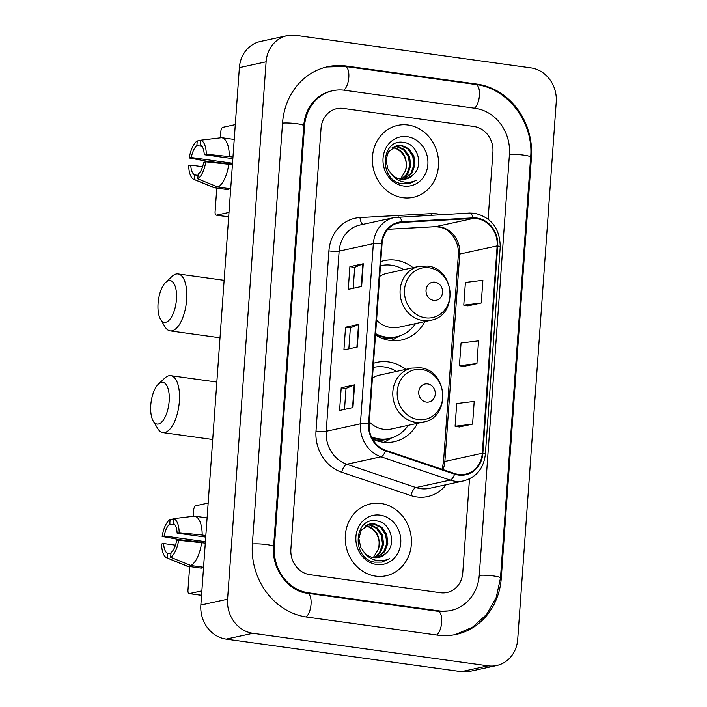 <?xml version="1.0" encoding="UTF-8"?>
<svg xmlns="http://www.w3.org/2000/svg" width="707" height="707" viewBox="0 0 707 707"><rect width="100%" height="100%" fill="white"/><g stroke="black" fill="none" stroke-linecap="round" stroke-linejoin="round"><path stroke-width="1.06" d="M405.774 369.399A40.617 36.349 77.7 0 0 388.461 361.922A40.617 36.349 77.7 0 0 376.937 362.346A40.617 36.349 77.7 0 0 373.482 363.301M372.527 439.091A40.617 36.349 77.7 0 0 382.708 442.149A40.617 36.349 77.7 0 0 394.232 441.716A40.617 36.349 77.7 0 0 417.519 423.307M413.065 267.67A40.617 36.349 77.7 0 0 395.752 260.194A40.617 36.349 77.7 0 0 384.228 260.627A40.617 36.349 77.7 0 0 380.773 261.581M375.514 334.959A40.617 36.349 77.7 0 0 389.999 340.421A40.617 36.349 77.7 0 0 401.523 339.987A40.617 36.349 77.7 0 0 424.81 321.579M408.072 125.033A36.782 32.92 77.7 0 0 397.634 125.422A36.782 32.92 77.7 0 0 372.465 162.601A36.782 32.92 77.7 0 0 402.857 197.695A36.782 32.92 77.7 0 0 413.295 197.306A36.782 32.92 77.7 0 0 438.464 160.127A36.782 32.92 77.7 0 0 408.072 125.033A36.782 32.92 77.7 0 0 397.634 125.422A36.782 32.92 77.7 0 0 372.465 162.601A36.782 32.92 77.7 0 0 402.857 197.695A36.782 32.92 77.7 0 0 413.295 197.306A36.782 32.92 77.7 0 0 438.464 160.127A36.782 32.92 77.7 0 0 408.072 125.033M380.94 503.481A36.782 32.92 77.7 0 0 370.503 503.87A36.782 32.92 77.7 0 0 345.343 541.049A36.782 32.92 77.7 0 0 375.735 576.143A36.782 32.92 77.7 0 0 386.172 575.754A36.782 32.92 77.7 0 0 411.333 538.575A36.782 32.92 77.7 0 0 380.94 503.481A36.782 32.92 77.7 0 0 370.503 503.87A36.782 32.92 77.7 0 0 345.343 541.049A36.782 32.92 77.7 0 0 375.735 576.143A36.782 32.92 77.7 0 0 386.172 575.754A36.782 32.92 77.7 0 0 411.333 538.575A36.782 32.92 77.7 0 0 380.94 503.481M476.889 218.64A24.524 21.944 -102.3 0 1 497.154 245.903L482.289 453.293A24.524 21.944 -102.3 0 1 465.515 474.211A24.524 21.944 -102.3 0 1 454.76 473.575L385.607 450.262A24.524 21.944 -102.3 0 1 369.142 423.891L382.054 243.729A24.524 21.944 -102.3 0 1 398.828 222.811A24.524 21.944 -102.3 0 1 401.947 222.387L473.045 218.481A24.524 21.944 -102.3 0 1 476.889 218.64M476.933 218.03A25.134 22.491 77.7 0 0 472.992 217.871L401.894 221.777A25.134 22.491 77.7 0 0 381.506 243.65L368.586 423.811A25.134 22.491 77.7 0 0 385.474 450.845L454.619 474.158A25.134 22.491 77.7 0 0 482.837 453.373L497.71 245.983A25.134 22.491 77.7 0 0 476.933 218.03M459.214 426.975L472.576 424.12L474.203 401.408L456.713 403.564L455.087 426.268L459.347 427.001M467.893 305.875L481.255 303.011L482.881 280.308L465.4 282.464L463.765 305.168L468.025 305.901M463.553 366.429L476.916 363.566L478.542 340.862L461.052 343.01L459.426 365.722L463.686 366.447M440.505 592.749A22.986 20.574 77.7 0 0 447.027 592.501A22.986 20.574 77.7 0 0 462.758 572.891L469.501 478.851L462.758 572.891A22.986 20.574 77.7 0 1 447.027 592.501A22.986 20.574 77.7 0 1 440.505 592.749L309.878 574.676L440.505 592.749M488.122 219.064L492.92 152.058A22.986 20.574 77.7 0 0 473.929 126.5L343.302 108.427A22.986 20.574 77.7 0 0 336.771 108.675A22.986 20.574 77.7 0 0 321.049 128.285L290.877 549.118A22.986 20.574 77.7 0 0 309.878 574.676A22.986 20.574 77.7 0 1 290.877 549.118L321.049 128.285A22.986 20.574 77.7 0 1 336.771 108.675A22.986 20.574 77.7 0 1 343.302 108.427L473.929 126.5A22.986 20.574 77.7 0 1 492.92 152.058L488.122 219.064M361.63 286.468L348.268 289.375L349.894 266.672L363.257 263.755L361.63 286.468M352.952 407.568L339.581 410.484L341.216 387.772L354.578 384.864L352.952 407.568M357.291 347.013L343.929 349.93L345.555 327.226L358.917 324.31L357.291 347.013M345.555 327.226L350.354 327.889L358.537 324.425A6.133 0.857 4.1 0 1 358.917 324.31M341.216 387.772L346.015 388.435M344.512 409.406L346.023 388.417L354.198 384.97A6.133 0.857 4.1 0 1 354.578 384.864M349.894 266.672L354.702 267.334M353.2 288.306L354.702 267.308L362.877 263.87A6.133 0.857 4.1 0 1 363.257 263.755M476.916 363.566L459.426 365.722M481.255 303.011L463.765 305.168M472.576 424.12L455.087 426.268M348.851 348.851L350.363 327.862M308.579 592.837L439.206 610.91A41.377 37.029 77.7 0 0 450.942 610.468A41.377 37.029 77.7 0 0 479.258 575.18L509.429 154.347A41.377 37.029 77.7 0 0 475.228 108.33L344.601 90.266A41.377 37.029 77.7 0 0 332.856 90.699A41.377 37.029 77.7 0 0 304.54 125.996L274.378 546.829A41.377 37.029 77.7 0 0 308.579 592.837L306.988 593.182M488.033 665.826A30.648 27.432 77.7 0 0 496.738 665.499A30.648 27.432 77.7 0 0 517.71 639.358L556.232 101.958A30.648 27.432 77.7 0 0 530.895 67.881L295.765 35.35A30.648 27.432 77.7 0 0 287.069 35.677A30.648 27.432 77.7 0 0 266.097 61.818L227.574 599.218A30.648 27.432 77.7 0 0 252.903 633.295L488.033 665.826L461.309 671.65A30.648 27.432 77.7 0 0 470.005 671.323L496.738 665.499M287.069 35.677L260.344 41.501A30.648 27.432 77.7 0 0 239.373 67.642L200.85 605.042A30.648 27.432 77.7 0 0 226.178 639.119L461.309 671.65M437.465 635.133A65.901 58.981 77.7 0 0 456.165 634.426A65.901 58.981 77.7 0 0 501.263 578.22L531.425 157.387A65.901 58.981 77.7 0 0 476.969 84.115L346.333 66.043A65.901 58.981 77.7 0 0 327.633 66.741A65.901 58.981 77.7 0 0 282.544 122.956L252.381 543.789A65.901 58.981 77.7 0 0 306.838 617.061L437.465 635.133M392.924 147.153L393.216 147.197C403.865 150.485 407.983 158.324 405.571 170.696A17.322 15.501 77.7 0 0 395.893 148.567L392.155 147.427M394.921 146.128L397.467 146.269L404.713 149.716L409.6 156.839L410.714 165.756L407.665 174.099L401.885 179.295M394.418 146.349L396.406 146.499L403.653 149.946L408.54 157.069L409.653 165.986L406.605 174.329L401.329 179.251M413.065 174.921C424.147 165.73 417.696 144.308 404.484 142.567C381.108 137.22 377.847 179.852 401.656 183.705L409.229 183.661L416.653 180.161C411.898 182.459 406.967 182.91 401.841 181.505C397.493 180.214 393.949 177.651 391.201 173.816A17.322 15.501 77.7 0 0 400.896 179.198A17.322 15.501 77.7 0 0 405.809 179.012A17.322 15.501 77.7 0 0 413.065 174.921L405.632 179.057M391.201 173.816L387.825 168.832L386.004 160.074L388.346 151.881L396.998 145.483L401.709 145.342L408.955 148.788L413.842 155.911L414.956 164.828L411.907 173.171L404.05 179.278M396.468 145.607L400.648 145.58L407.895 149.018L412.782 156.141L413.895 165.067L410.847 173.401L403.511 179.313M407.232 136.69A24.984 22.359 77.7 0 0 383.053 158.262A24.984 22.359 77.7 0 0 403.697 186.038A24.984 22.359 77.7 0 0 427.876 164.466A24.984 22.359 77.7 0 0 407.232 136.69M405.571 170.696L400.445 179.127M416.653 180.161L409.07 183.696M235.281 124.626L222.785 127.348A3.835 1.626 -82.1 0 0 220.84 131.493L220.381 137.847M228.67 216.881L216.236 215.158A3.835 1.626 -82.1 0 1 215.087 211.729L216.784 188.097M216.236 215.158A3.835 1.626 -82.1 0 0 216.492 215.149L228.679 216.837M228.988 212.418L216.492 215.149M229.439 164.254A22.226 9.421 97.9 0 1 229.492 163.9L232.515 163.246L191.314 157.528A15.324 6.496 97.9 0 1 196.891 145.607L201.99 146.314M232.957 157.104L229.307 156.592A25.284 10.72 97.9 0 0 221.6 137.706A25.284 10.72 97.9 0 0 221.574 137.706L200.567 140.225L200.231 144.882A15.324 6.496 97.9 0 1 204.252 154.709L232.842 158.66M232.488 163.679A15.324 6.496 -82.1 0 0 232.338 164.66M198.048 175.371L194.787 174.921L194.46 179.578L214.698 187.806L228.449 189.715L228.529 188.53M228.449 189.715A25.284 10.72 97.9 0 1 228.423 189.706A25.284 10.72 97.9 0 1 228.396 189.706L214.672 187.806A25.284 10.72 97.9 0 1 213.532 187.496L193.886 179.392A19.929 8.449 97.9 0 1 188.716 165.544L190.766 165.093L202.591 166.728M221.627 137.706L234.22 139.447L221.6 137.706M205.764 161.832A19.929 8.449 97.9 0 1 197.801 178.853L198.128 174.196A15.324 6.496 97.9 0 0 203.713 162.274L205.764 161.832L232.417 164.669M228.759 164.165A25.284 10.72 97.9 0 1 218.039 187.081L197.801 178.853M230.685 188.831L218.039 187.081M229.307 156.592L206.303 154.259L204.252 154.709M200.567 140.225A19.929 8.449 97.9 0 1 206.303 154.259M194.46 179.578A19.929 8.449 97.9 0 1 193.886 179.392M194.787 174.921A15.324 6.496 97.9 0 1 190.766 165.093M191.314 157.528L189.255 157.979L207.513 161.346L229.492 163.9M189.255 157.979A19.929 8.449 97.9 0 1 197.226 140.958L196.891 145.607M200.541 140.552L197.226 140.958M158.068 303.471A21.077 8.935 -82.1 0 0 160.56 319.343A21.077 8.935 -82.1 0 0 170.034 319.184A21.077 8.935 -82.1 0 0 176.441 299.468A21.077 8.935 -82.1 0 0 165.659 282.447A21.077 8.935 -82.1 0 0 158.068 303.471M165.659 282.447L171.96 276.481A28.74 12.178 97.9 0 1 178.067 273.954A28.74 12.178 97.9 0 1 186.657 299.688A28.74 12.178 97.9 0 1 170.184 330.885A28.74 12.178 97.9 0 1 164.996 326.793L160.56 319.343M433.647 300.36A9.2 8.228 77.7 0 0 442.555 292.415A9.2 8.228 77.7 0 0 434.955 282.19A9.2 8.228 77.7 0 0 426.047 290.135A9.2 8.228 77.7 0 0 433.647 300.36M376.575 320.165A27.591 24.692 77.7 0 0 390.918 327.553A27.591 24.692 77.7 0 0 398.748 327.261L430.775 320.28C458.392 315.941 455.308 268.253 427.364 266.053L419.021 266.371A27.591 24.692 77.7 0 0 400.153 294.253A27.591 24.692 77.7 0 0 422.945 320.571A27.591 24.692 77.7 0 0 430.775 320.28M375.611 333.607A36.402 32.575 77.7 0 0 386.287 337.133A36.402 32.575 77.7 0 0 396.618 336.744A36.402 32.575 77.7 0 0 415.504 323.612M403.759 269.703A36.402 32.575 77.7 0 0 391.439 265.231A36.402 32.575 77.7 0 0 381.117 265.62A36.402 32.575 77.7 0 0 380.472 265.761L381.117 265.62M375.541 334.544A36.402 32.575 77.7 0 0 384.953 337.425A36.402 32.575 77.7 0 0 395.284 337.036L396.618 336.744M419.021 266.371L387.003 273.353A27.591 24.692 77.7 0 0 379.712 276.375M398.934 336.143L394.117 339.042A39.848 35.659 -102.3 0 1 391.28 340.571M150.768 405.199A21.077 8.935 -82.1 0 0 153.269 421.072A21.077 8.935 -82.1 0 0 162.743 420.904A21.077 8.935 -82.1 0 0 169.15 401.196A21.077 8.935 -82.1 0 0 158.368 384.175A21.077 8.935 -82.1 0 0 150.768 405.199M158.368 384.175L164.669 378.21A28.74 12.178 97.9 0 1 170.776 375.682A28.74 12.178 97.9 0 1 179.366 401.417A28.74 12.178 97.9 0 1 162.893 432.613A28.74 12.178 97.9 0 1 157.705 428.522L153.269 421.072M426.356 402.089A9.2 8.228 77.7 0 0 435.256 394.144A9.2 8.228 77.7 0 0 427.664 383.919A9.2 8.228 77.7 0 0 418.756 391.864A9.2 8.228 77.7 0 0 426.356 402.089M369.284 421.893A27.591 24.692 77.7 0 0 383.627 429.282A27.591 24.692 77.7 0 0 391.457 428.99L423.484 422.008C451.101 417.669 448.017 369.982 420.073 367.781L411.73 368.1A27.591 24.692 77.7 0 0 392.862 395.982A27.591 24.692 77.7 0 0 415.654 422.3A27.591 24.692 77.7 0 0 423.484 422.008M371.378 436.785A36.402 32.575 77.7 0 0 378.996 438.861A36.402 32.575 77.7 0 0 389.327 438.473A36.402 32.575 77.7 0 0 408.213 425.331M396.459 371.422A36.402 32.575 77.7 0 0 384.148 366.951A36.402 32.575 77.7 0 0 373.826 367.34A36.402 32.575 77.7 0 0 373.181 367.49M371.829 437.748A36.402 32.575 77.7 0 0 377.662 439.153A36.402 32.575 77.7 0 0 387.993 438.764L389.327 438.473M411.73 368.1L379.712 375.081A27.591 24.692 77.7 0 0 372.421 378.095M391.643 437.872L386.826 440.77A39.848 35.659 -102.3 0 1 383.989 442.299M208.158 503.066L195.653 505.797A3.835 1.626 -82.1 0 0 193.709 509.941L193.258 516.287M201.548 595.329L189.105 593.606A3.835 1.626 -82.1 0 1 187.965 590.177L189.653 566.546M189.105 593.606A3.835 1.626 -82.1 0 0 189.361 593.597L201.548 595.276M201.866 590.866L189.361 593.597M202.308 542.702A22.226 9.421 97.9 0 1 202.361 542.349L205.392 541.695L164.183 535.977A15.324 6.496 97.9 0 1 169.76 524.055L174.859 524.762M205.825 535.544L202.175 535.04A25.284 10.72 97.9 0 0 194.478 516.154A25.284 10.72 97.9 0 1 194.478 516.154L173.436 518.673L173.1 523.33A15.324 6.496 97.9 0 1 177.121 533.158L205.719 537.108M205.357 542.128A15.324 6.496 -82.1 0 0 205.207 543.109M170.917 553.82L167.665 553.369L167.329 558.026L187.567 566.254L201.318 568.154L201.407 566.979M201.318 568.154A25.284 10.72 97.9 0 1 201.292 568.154A25.284 10.72 97.9 0 1 201.265 568.154L187.541 566.254A25.284 10.72 97.9 0 1 186.401 565.945L166.755 557.841A19.929 8.449 97.9 0 1 161.585 543.992L163.644 543.542L175.46 545.177M194.496 516.154L207.098 517.895L194.478 516.154M178.632 540.272A19.929 8.449 97.9 0 1 170.67 557.293L171.006 552.644A15.324 6.496 97.9 0 0 176.582 540.722L178.632 540.272L205.286 543.117M201.636 542.614A25.284 10.72 97.9 0 1 190.908 565.529L170.67 557.293M203.554 567.279L190.908 565.529M202.175 535.04L179.18 532.707L177.121 533.158M173.436 518.673A19.929 8.449 97.9 0 1 179.18 532.707M167.329 558.026A19.929 8.449 97.9 0 1 166.755 557.841M167.665 553.369A15.324 6.496 97.9 0 1 163.644 543.542M164.183 535.977L162.133 536.419L180.382 539.794L202.361 542.349M162.133 536.419A19.929 8.449 97.9 0 1 170.095 519.398L169.76 524.055M173.418 519L170.095 519.398M365.802 525.601L366.093 525.637C376.743 528.933 380.861 536.772 378.448 549.145A17.322 15.501 77.7 0 0 368.771 527.015L365.033 525.875M367.79 524.576L370.335 524.718L377.582 528.164L382.469 535.287L383.583 544.204L380.534 552.547L374.754 557.743M367.287 524.797L369.275 524.947L376.522 528.394L381.409 535.517L382.522 544.434L379.473 552.777L374.206 557.699M385.934 553.369C397.016 544.178 390.564 522.756 377.352 521.015C353.986 515.668 350.716 558.3 374.533 562.145L382.107 562.109L389.522 558.601C384.776 560.907 379.836 561.349 374.719 559.953C370.371 558.663 366.818 556.1 364.078 552.264A17.322 15.501 77.7 0 0 373.773 557.646A17.322 15.501 77.7 0 0 378.687 557.461A17.322 15.501 77.7 0 0 385.934 553.369L378.501 557.496M364.078 552.264L360.694 547.28L358.873 538.513L361.215 530.33L369.876 523.931L374.577 523.79L381.833 527.236L386.711 534.359L387.825 543.276L384.785 551.619L376.919 557.726M369.346 524.055L373.517 524.02L380.773 527.466L385.651 534.589L386.764 543.506L383.724 551.849L376.389 557.761M380.11 515.138A24.984 22.359 77.7 0 0 355.921 536.71A24.984 22.359 77.7 0 0 376.566 564.486A24.984 22.359 77.7 0 0 400.754 542.914A24.984 22.359 77.7 0 0 380.11 515.138M378.448 549.145L373.314 557.576M389.522 558.601L381.948 562.145M497.154 245.903L459.736 254.06A24.524 21.944 77.7 0 0 439.471 226.797A24.524 21.944 77.7 0 0 435.627 226.638L387.966 229.254M446.161 484.702A38.319 34.289 -102.3 0 1 416.821 496.977A38.319 34.289 -102.3 0 1 410.891 495.58L341.737 472.258A38.319 34.289 -102.3 0 1 316.002 431.058L328.923 250.897A38.319 34.289 -102.3 0 1 359.996 217.562L431.102 213.647A38.319 34.289 -102.3 0 1 440.797 214.628M454.619 474.158A7.662 3.014 108.6 0 1 450.173 480.106L415.963 487.556A30.648 27.432 77.7 0 0 420.7 488.678A30.648 27.432 77.7 0 0 429.405 488.351L463.615 480.901A30.648 27.432 -102.3 0 1 450.173 480.106L381.02 456.793A30.648 27.432 -102.3 0 1 360.429 423.829L373.349 243.668A7.662 1.069 4.1 0 1 381.506 243.65M469.307 213.081A7.662 3.385 86.9 0 1 469.545 213.054A7.662 3.385 86.9 0 1 472.992 217.871M368.586 423.811A7.662 1.069 -175.9 0 0 360.429 423.829L326.219 431.288A30.648 27.432 77.7 0 0 346.81 464.243L415.963 487.556A7.662 3.014 -71.4 0 0 410.891 495.58M385.474 450.845A7.662 3.014 108.6 0 1 381.02 456.793L346.81 464.243A7.662 3.014 -71.4 0 0 341.737 472.258M398.209 216.996A7.662 3.385 86.9 0 1 398.448 216.961A7.662 3.385 86.9 0 1 401.894 221.777M328.923 250.897A7.662 1.069 4.1 0 0 339.139 251.126L373.349 243.668A30.648 27.432 -102.3 0 1 394.32 217.517L360.11 224.976A30.648 27.432 77.7 0 0 339.139 251.126L326.219 431.288A7.662 1.069 4.1 0 1 316.002 431.058M482.837 453.373A7.662 1.069 4.1 0 1 485.356 454.345L500.22 246.964A7.662 1.069 -175.9 0 0 497.71 245.983M359.996 217.562A7.662 3.385 -93.1 0 0 363.018 224.34M431.102 213.647A7.662 3.385 -93.1 0 0 431.297 215.158M442.935 469.589A24.524 21.944 77.7 0 0 444.871 461.45L459.736 254.06A13.795 1.927 4.1 0 0 458.357 254.785C458.737 248.431 457.243 242.598 453.885 237.278C449.519 231.763 446.833 227.433 435.203 226.691A13.795 6.089 -93.1 0 0 435.627 226.638L473.045 218.481M482.289 453.293L444.871 461.45A13.795 1.927 4.1 0 0 443.492 462.175L458.357 254.785M401.947 222.387L395.823 223.721M356.911 347.102L358.537 324.425M361.25 286.547L362.877 263.87M352.572 407.647L354.198 384.97M326.643 66.971L345.14 66.44L475.776 84.513C508.086 88.189 533.891 122.894 530.648 157.175L500.485 578.008A12.258 1.706 -175.9 0 0 492.752 575.86A12.258 1.706 -175.9 0 0 479.249 575.339M436.652 635.019A12.258 5.196 -82.1 0 0 441.698 621.895A12.258 5.196 -82.1 0 0 438.013 611.316L307.386 593.244C288.739 591.52 271.382 569.108 273.6 546.626L303.771 125.793C304.841 110.195 313.837 95.454 330.849 91.141M306.034 616.946A12.258 5.196 -82.1 0 0 311.071 603.813A12.258 5.196 -82.1 0 0 307.386 593.244M252.364 543.957A12.258 1.706 4.1 0 1 265.867 544.47A12.258 1.706 4.1 0 1 273.6 546.626M282.535 123.124A12.258 1.706 4.1 0 1 296.039 123.637A12.258 1.706 4.1 0 1 303.771 125.793M345.14 66.44A12.258 5.196 97.9 0 1 348.834 77.036A12.258 5.196 97.9 0 1 343.779 90.16M475.776 84.513A12.258 5.196 97.9 0 1 479.461 95.091A12.258 5.196 97.9 0 1 474.415 108.224M530.648 157.175A12.258 1.706 -175.9 0 0 522.915 155.027A12.258 1.706 -175.9 0 0 509.411 154.506M226.178 639.119L252.903 633.295M200.85 605.042L227.574 599.218M239.373 67.642L266.097 61.818M500.459 578.397L501.263 578.22M344.742 66.387L346.333 66.043M475.378 84.46L476.969 84.115M530.621 157.564L531.425 157.387M437.615 611.255L439.206 610.91M273.574 547.006L274.378 546.829M303.745 126.173L304.54 125.996M425.464 317.841A25.346 22.677 77.7 0 0 449.997 295.959A25.346 22.677 77.7 0 0 429.052 267.776A25.346 22.677 77.7 0 0 404.528 289.667A25.346 22.677 77.7 0 0 425.464 317.841M381.55 338.132A36.746 32.884 77.7 0 0 397.334 336.576M418.173 419.569A25.346 22.677 77.7 0 0 442.706 397.688A25.346 22.677 77.7 0 0 421.761 369.505A25.346 22.677 77.7 0 0 397.237 391.395A25.346 22.677 77.7 0 0 418.173 419.569M374.259 439.851A36.746 32.884 77.7 0 0 390.043 438.305M500.22 246.964C499.955 228.591 491.418 217.358 474.627 213.258L469.545 213.054L394.32 217.517M463.615 480.901C476.385 477.287 483.641 468.432 485.356 454.345M435.203 226.691L387.931 229.289M441.999 469.271L443.492 462.175M455.175 634.639L472.47 627.25L486.593 614.436L496.208 597.477L500.485 578.008M448.945 610.91L438.013 611.316M220.01 337.778L170.184 330.885M224.128 280.325L178.067 273.954M212.71 439.507L162.893 432.613M373.181 367.481L373.826 367.34M216.828 382.054L170.776 375.682"/></g></svg>
